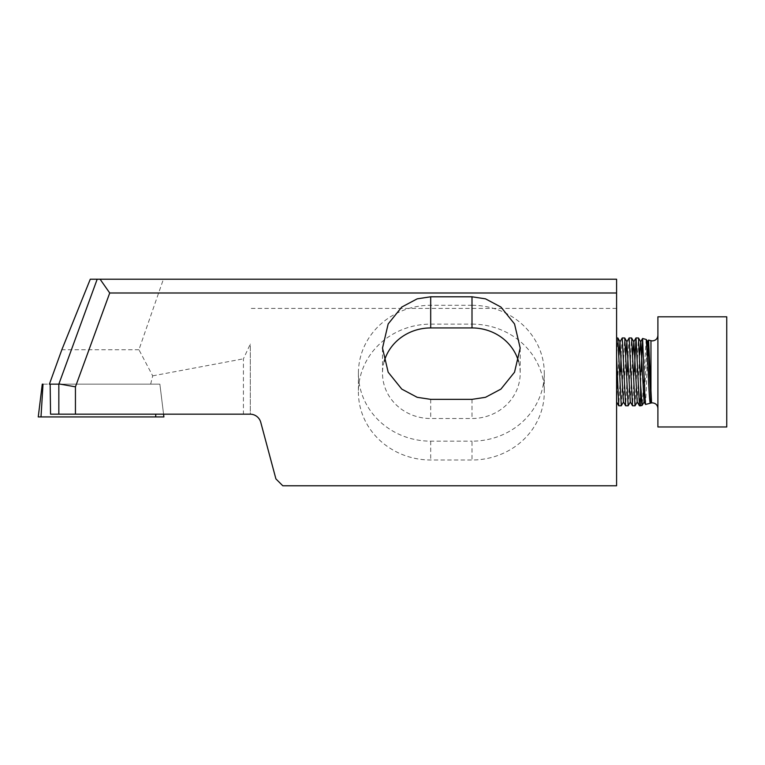 <?xml version="1.0" encoding="UTF-8"?>
<svg xmlns="http://www.w3.org/2000/svg" width="765" height="765" viewBox="0 0 765 765"><rect width="100%" height="100%" fill="white"/><g stroke="black" fill="none" stroke-linecap="round" stroke-linejoin="round"><path stroke-width="0.57" stroke-dasharray="3.83 2.87" d="M42.276 384.154L159.875 384.154L163.567 414.171L159.875 384.154L49.4 384.154L159.875 384.154L163.567 414.171L243.423 414.171L243.423 358.823L250.308 344.059L250.308 414.171L243.423 414.171M38.25 416.925L163.901 416.925M41.004 416.925L43.012 384.154L159.875 384.154L163.567 414.171L50.557 414.171M657.9 371.685L657.9 408.376L657.9 371.685M646.205 339.44L642.198 405.354M645.584 404.494L647.563 355.926M657.9 426.966L657.9 316.806M726.75 426.966L726.75 316.806M635.065 405.775L638.459 337.939M616.59 356.786L616.59 401.969L616.59 356.786L617.804 337.939M622.203 337.987L621.104 355.017M621.295 405.775L624.689 337.939M629.088 337.987L627.989 355.017M628.18 405.775L631.574 337.939M620.539 371.704L618.808 405.823M627.424 371.704L625.694 405.823M634.309 371.704L632.578 405.823M150.657 384.154L152.694 375.845L138.934 349.729L163.404 279.225L616.59 279.225L616.59 485.775L282.792 485.775L275.907 478.89L260.76 422.337C259.067 417.317 255.586 414.601 250.308 414.171L250.308 344.059M616.647 401.921L618.952 355.008M163.404 279.225L90.27 279.225M138.934 349.729L61.841 349.729M472.005 324.13A72.293 67.932 180 0 1 544.298 392.062A72.293 67.932 180 0 1 472.005 459.995L430.695 459.995A72.293 67.932 180 0 1 358.403 392.062A72.293 67.932 180 0 1 430.695 324.13L472.005 324.13L472.005 305.292A72.293 67.932 180 0 1 544.298 373.224A72.293 67.932 180 0 1 472.005 441.156L472.005 459.995M616.59 308.41L250.308 308.41M152.694 375.845L243.423 358.823M384.164 361.434A48.195 45.288 0 0 0 382.5 373.224A48.195 45.288 0 0 0 430.695 418.512L472.005 418.512A48.195 45.288 0 0 0 520.2 373.224A48.195 45.288 0 0 0 518.536 361.434M472.005 305.292L430.695 305.292A72.293 67.932 180 0 0 358.403 373.224A72.293 67.932 180 0 0 430.695 441.156L472.005 441.156M640.621 405.823L640.621 388.716L639.464 405.823M623.408 401.912L625.837 355.008M630.293 401.912L632.722 355.008M637.178 401.912L639.607 355.008M644.063 401.912L647.008 345.598M640.621 388.716L641.118 371.704M155.811 414.171L155.639 416.925M650.967 397.513L650.967 340.712M650.967 403.05L650.967 401.941M430.695 399.359L430.695 418.512M472.005 399.359L472.005 418.512M430.695 305.292L430.695 324.13M430.695 441.156L430.695 459.995M382.5 348.075L382.5 373.224M520.2 348.075L520.2 373.224M358.403 373.224L358.403 392.062M544.298 373.224L544.298 392.062"/><path stroke-width="1.15" d="M41.004 416.925L38.25 416.925L42.276 384.154L43.012 384.154L41.004 416.925L163.901 416.925L163.567 414.171L163.901 416.925M648.251 372.048L646.272 339.497L642.6 338.474L644.799 394.463L645.536 404.455L650.279 403.232C649.6 401.635 648.921 391.24 648.251 372.048M641.118 371.704L642.6 338.474M647.563 355.926L648.567 340.071L651.56 402.926A5.508 5.508 180 0 0 650.967 403.05L650.288 403.232L650.996 401.998M647.008 345.598L647.63 341.85L648.72 356.978L650.948 401.912L651.56 402.926L652.392 402.868C655.739 403.193 657.575 405.029 657.9 408.376M657.9 316.806L657.9 426.966L726.75 426.966L726.75 316.806L657.9 316.806M636.021 337.939L638.507 337.987L640.621 384.919L640.621 405.823L639.416 405.775L636.031 337.939L634.309 371.704M616.59 337.939L617.852 337.987L621.247 405.823L618.761 405.775L616.59 357.112M623.982 372.067L622.251 337.939L619.966 341.85L623.408 401.912L625.646 405.775L623.982 372.067M621.104 355.017L620.539 371.704M622.251 337.939L624.737 337.987L628.132 405.823L630.417 401.921M630.867 372.067L629.136 337.939L626.851 341.85L630.293 401.912L632.531 405.775L630.867 372.067M627.989 355.017L627.424 371.704M629.136 337.939L631.622 337.987L635.017 405.823L637.302 401.921M621.247 405.823L623.532 401.921M628.132 405.823L625.646 405.775M635.017 405.823L632.531 405.775M100.091 279.225L616.59 279.225L616.59 292.995L109.72 292.995L100.091 279.225L97.184 279.225L58.838 384.154L58.838 414.171L50.557 414.171L50.165 384.154L58.838 384.154M58.934 383.915L75.439 386.832L75.439 414.171L250.117 414.171A11.016 11.016 0 0 1 260.76 422.337L275.907 478.89L282.792 485.775L616.59 485.775L616.59 292.995M616.59 401.969L618.761 405.775M49.4 384.154L61.841 349.729L90.27 279.225L97.184 279.225M472.005 296.791L430.695 296.791L417.202 298.838L401.778 307.042L388.171 323.939L382.5 348.075L388.171 372.211L401.778 389.108L417.202 397.312L430.695 399.359L472.005 399.359L485.498 397.312L500.922 389.108L514.529 372.211L520.2 348.075L514.529 323.939L500.922 307.042L485.498 298.838L472.005 296.791L472.005 327.936L430.695 327.936A48.195 45.288 0 0 0 384.164 361.434M75.439 386.832L109.72 292.995M75.439 414.171L58.838 414.171M518.536 361.434A48.195 45.288 0 0 0 472.005 327.936M644.187 401.921L642.131 405.421L640.621 384.919M618.952 355.008L619.966 341.85M625.837 355.008L626.851 341.85M632.722 355.008L633.86 341.85L637.178 401.912L639.416 405.775M639.607 355.008L640.745 341.85L644.063 401.912L645.536 404.455M651.015 401.969L651.445 402.725M155.811 414.171L155.639 416.925M648.567 340.071L650.967 340.712L650.967 401.941M430.695 296.791L430.695 327.936M650.967 340.712L652.392 340.903C655.739 340.568 657.575 338.732 657.9 335.395M646.272 339.497L647.63 341.85M638.507 337.987L640.745 341.85M631.622 337.987L633.86 341.85M624.737 337.987L626.975 341.85M617.852 337.987L620.09 341.85M642.552 338.503L640.621 341.85M648.519 340.1L647.506 341.85M633.736 341.85L635.973 337.987M642.131 405.421L640.621 405.823"/></g></svg>
